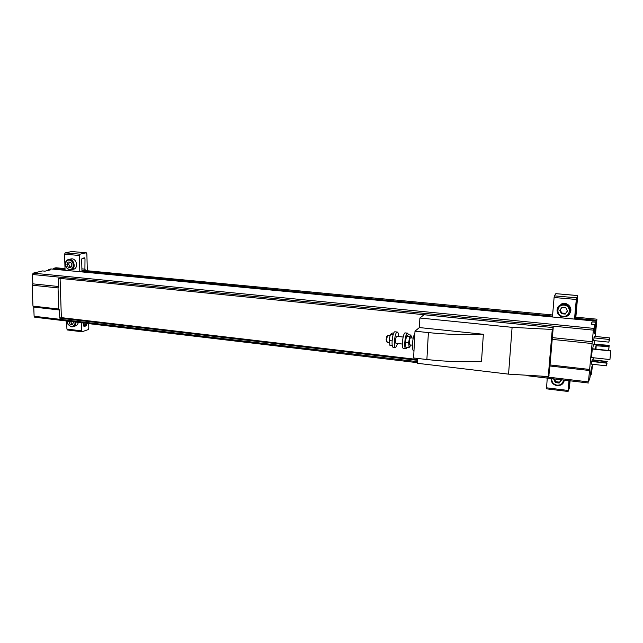 <?xml version="1.0" encoding="UTF-8"?>
<svg xmlns="http://www.w3.org/2000/svg" width="643" height="643" viewBox="0 0 643 643"><rect width="100%" height="100%" fill="white"/><g stroke="black" fill="none" stroke-linecap="round" stroke-linejoin="round"><path stroke-width="0.96" d="M417.653 360.337L59.767 318.148L59.494 309.998L58.746 309.042L58.039 287.903L58.722 286.529L32.841 283.852L32.48 274.497L33.171 273.146L42.567 270.928L45.002 271.169L50.741 269.803L48.321 269.57L50.982 268.943L596.206 321.178L595.804 325.398L596.921 319.185L595.273 336.442M591.52 366.92L589.872 378.188L588.441 381.902L593.36 330.132L594.984 324.57L591.158 324.201L592.034 321.886L595.82 322.247L596.206 321.178M590.909 374.781L590.153 375.223M591.439 357.54L592.332 348.747L610.85 350.716L609.926 359.558L591.439 357.54M609.234 340.83L609.387 339.271L608.881 342.14L593.577 340.565L594.357 336.353L609.572 337.896L609.058 340.814M594.028 344.174L609.186 345.363L608.672 350.483M607.016 363.271L606.542 365.835L591.327 364.139L591.673 361.205L606.871 362.885L606.719 364.436L606.839 363.247M591.922 361.229L592.123 359.791L607.233 361.454M592.693 348.787L593.497 344.118L596.222 344.399L596.005 349.141M594.622 333.436L594.984 324.57M590.804 374.813L590.756 375.287M592.613 364.276L591.624 372.442M593.24 357.733L593.031 359.895M594.863 340.702L594.349 343.82M595.82 322.247L595.506 325.479M554.073 378.92L553.776 379.306L555.391 382.585L559.169 383.035L561.331 380.206L561.106 379.756M565.792 307.748L561.934 307.394L559.74 310.368L561.387 313.704L565.237 314.065L567.447 311.091L565.792 307.748M68.849 321.267L70.023 324.281L72.563 324.586L73.567 321.83M70.69 262.24L68.118 262.006L66.912 264.49L68.279 267.215L70.843 267.456L72.056 264.972L70.69 262.24M53.232 269.16L53.208 268.412L65.047 269.546M81.966 271.161L552.522 316.091M574.93 318.229L596.527 320.286M53.208 268.412L55.973 267.761L65.015 268.621M81.942 270.237L552.618 314.974M575.035 317.103L596.921 319.185M34.891 317.192L34.111 316.268L33.749 307.057L32.97 306.116L32.15 285.203L32.841 283.852M548.841 375.801L549.934 365.988L589.527 370.513M59.494 309.998L33.749 307.057M59.767 318.148L61.358 317.634L417.693 359.525M61.358 317.634L60.08 278.419M58.722 286.529L58.449 278.25L553.213 327.6L424.058 314.74L419.903 318.004L512.093 327.335L552.265 329.465L553.149 328.316M549.934 365.988L553.213 327.6M552.353 337.623L592.259 341.754M549.886 364.927L589.543 369.444M552.064 339.359L592.01 343.523M58.746 309.042L32.97 306.116M58.039 287.903L32.15 285.203M48.321 269.57L48.346 270.373M558.052 307.137L561.934 303.697C567.464 301.599 573.21 308.262 569.915 312.964M552.441 316.991L554.097 297.5L554.379 295.86L555.857 293.674M574.52 319.105L576.289 299.469L577.727 295.555L575.855 317.184M564.49 380.158L564.015 381.323M570.1 380.825L569.336 388.075L568.058 391.483L568.959 380.688M546.486 388.774L547.257 378.108M569.288 380.728L568.983 384.94L569.794 380.785M575.485 317.144L576.827 303.022L576.851 301.856L576.441 302.636L574.85 319.137M575.18 315.448L575.702 315.496M70.577 259.057L71.277 258.896C76.774 257.956 78.8 268.774 73.222 269.256L71.582 269.658M65.072 270.293L64.565 254.178L65.216 252.876L71.719 251.55M79.836 271.708L79.378 255.488L80.021 254.178L86.178 252.803L86.869 253.808L87.311 270.743M78.261 322.384C77.924 324.385 76.903 325.591 75.191 326.017L73.776 326.499M88.694 323.63L88.814 328.268L88.204 329.602L81.991 331.772L81.484 330.864L81.259 322.746M67.628 329.963L66.92 329.079L66.663 321.01M83.389 322.995L83.968 326.556L86.13 325.84L86.725 323.389M84.9 270.51L85.005 258.856L84.434 257.851L82.296 258.325L81.653 259.635L81.991 271.909M81.91 268.862L85.278 269.176M66.912 264.49L68.632 264.088L69.991 266.805L71.116 266.909M69.581 262.135L68.632 264.088M68.279 267.215L69.991 266.805M68.68 321.596L69.46 321.339M70.023 324.281L72.924 323.863M70.593 321.476L71.719 323.718M561.387 313.704L561.757 313.037L565.591 313.398L567.391 310.979M560.157 309.805L561.757 313.037M565.237 314.065L565.591 313.398M555.391 382.585L555.777 381.693L559.547 382.143L561.21 379.965M554.427 378.96L555.777 381.693M559.169 383.035L559.547 382.143M592.034 321.886L591.809 324.265M591.472 371.429L591.873 368.929L591.472 371.429M595.442 329.939L595.828 327.528L595.442 329.939M595.434 349.077L596.23 344.399M606.542 365.835L606.799 363.158L591.584 361.479M607.169 361.728L592.034 360.064M608.632 350.483L609.009 346.738L596.262 345.757M608.913 347.083L609.025 345.966L596.278 344.632M609.025 345.966L609.186 345.363M608.881 342.14L609.154 339.44L593.835 337.872M609.154 339.44L609.572 337.896M609.926 359.558L610.786 350.982L592.251 349.012M405.275 343.169L406.464 336.12L408.209 334.762L411.126 335.083L409.543 336.458L409.438 338.154L410.491 335.847C411.078 335.461 411.456 336.16 411.624 337.953M408.98 347.501L409.929 346.866L409.02 346.231L408.98 347.501L405.91 347.156L405.403 340.919M402.365 344.053L396.08 343.346C394.947 343.362 395.775 336.008 396.868 336.337L403.137 337.028M407.204 347.3L405.87 348.811C403.442 348.852 405.283 332.407 407.622 333.154L408.546 334.802M403.587 348.546L403.555 348.546C401.111 348.586 402.944 332.158 405.307 332.905L407.59 333.154M397.808 343.547L395.59 347.638C393.066 347.67 394.906 331.29 397.334 332.053C398.089 332.286 398.507 333.781 398.58 336.53M393.331 347.381L393.291 347.381C390.751 347.405 392.584 331.041 395.035 331.804L397.302 332.045M406.464 336.12L409.543 336.458M405.307 342.349L408.466 342.703L408.747 343.812L408.876 341.304L408.466 342.703M408.876 341.304L409.438 338.154M409.02 346.231L408.747 343.812M410.853 345.01L410.564 346.063M428.383 332.6L426.888 359.525C445.848 361.639 464.053 362.21 481.511 361.245L483.359 334.272L419.397 327.56L415 331.177L428.383 332.6C447.472 334.537 465.797 335.091 483.359 334.272M512.093 327.335L508.557 374.146L548.254 376.525L549.154 375.126M415 331.177L413.602 357.974L426.888 359.525M417.749 358.456L417.492 363.303L508.557 374.146M419.903 318.004L419.397 327.56M413.803 351.054L413.762 351.054C412.766 350.62 412.34 348.225 412.493 343.876C412.838 338.998 413.634 335.485 414.888 333.339M412.452 345.187L409.816 344.889L409.31 342.124C409.535 339.552 409.961 338.122 410.604 337.84L413.224 338.13M393.693 333.195L392.246 333.034L390.414 334.376L389.336 339.134L389.907 345.347L392.294 345.613M393.138 334.673L390.414 334.376M392.085 340.878L389.232 340.557M386.74 341.57L386.146 339.383L386.716 336.546L387.351 336.032M389.353 342.59L387.199 342.349L386.628 339.608L387.327 336.072L387.986 335.373L390.028 335.59M33.171 273.146L593.61 328.38M563.405 380.029C562.955 383.525 560.849 385.245 557.071 385.181C553.382 384.337 551.622 382.159 551.798 378.647M563.091 316.34C555.592 315.689 556.557 304.38 564.08 305.112C571.635 305.738 570.614 317.128 563.091 316.34M75.11 322.014C75.102 324.924 73.857 326.387 71.357 326.403C68.841 325.776 67.491 324.008 67.322 321.09M69.621 269.361C64.613 268.935 64.316 259.595 69.34 260.094C74.371 260.503 74.644 269.899 69.621 269.361M34.111 316.268L417.58 361.671M541.856 376.388L588.441 381.902M32.48 274.497L593.36 330.132M554.097 297.5L576.289 299.469M546.429 387.801L568.074 390.454M555.809 293.674L577.711 295.579M554.379 295.86L576.546 297.813M569.015 383.767L569.417 383.815M569.168 382.063L569.674 382.119M576.361 302.974L576.827 303.022M64.565 254.178L79.378 255.488M66.92 329.079L81.484 330.864M71.486 251.526L86.178 252.803M65.216 252.876L80.021 254.178M83.461 325.527L86.13 325.84M83.421 324.104L86.757 324.506M81.942 258.582L85.005 258.856M75.946 322.111C75.954 324.675 74.926 326.242 72.844 326.821L71.711 326.853M561.934 303.697L561.411 304.589C558.51 305.779 557.047 307.876 557.031 310.89C558.454 315.062 560.471 317.071 563.091 316.911C556.203 316.557 554.788 306.422 561.411 304.589C569.296 301.68 574.127 314.057 566.089 316.541L563.107 316.903L566.089 316.541M564.2 380.117C564.015 382.36 562.89 384.016 560.833 385.085L557.095 385.679C553.052 384.779 551.067 382.416 551.123 378.566M67.684 259.812L68.873 259.442C74.387 258.502 76.429 269.361 70.834 269.843L69.983 269.859M591.303 374.322L591.954 367.515L591.303 374.322M591.078 374.644L591.608 366.928L591.094 366.872M595.257 332.978L595.916 326.033L595.257 332.978M594.759 333.363L595.555 325.487L594.896 325.422M552.53 329.417L548.527 376.468M552.265 329.465L548.254 376.525M34.69 317.208L417.524 362.692M526.914 375.689L588.393 382.995M555.841 293.65L577.727 295.555M546.437 388.822L568.058 391.483M71.606 251.517L86.299 252.795M67.435 329.98L81.991 331.772M67.073 321.058C66.478 323.059 67.997 324.996 71.614 326.861L72.844 326.821M551.155 378.574C550.834 382.038 552.803 384.418 557.071 385.704L560.833 385.085M71.277 258.896L68.873 259.442C66.414 260.246 65.224 261.757 65.289 263.976C64.646 265.294 67.185 269.763 69.91 269.859L70.834 269.843M591.962 367.483L591.608 366.928M590.748 374.805L590.202 374.748M594.18 333.395L595.185 332.978M595.916 326.041L595.555 325.487M405.87 348.811L403.555 348.546M395.59 347.638L393.291 347.381M386.226 340.894L386.724 341.481M386.716 336.546L387.327 336.072"/></g></svg>
